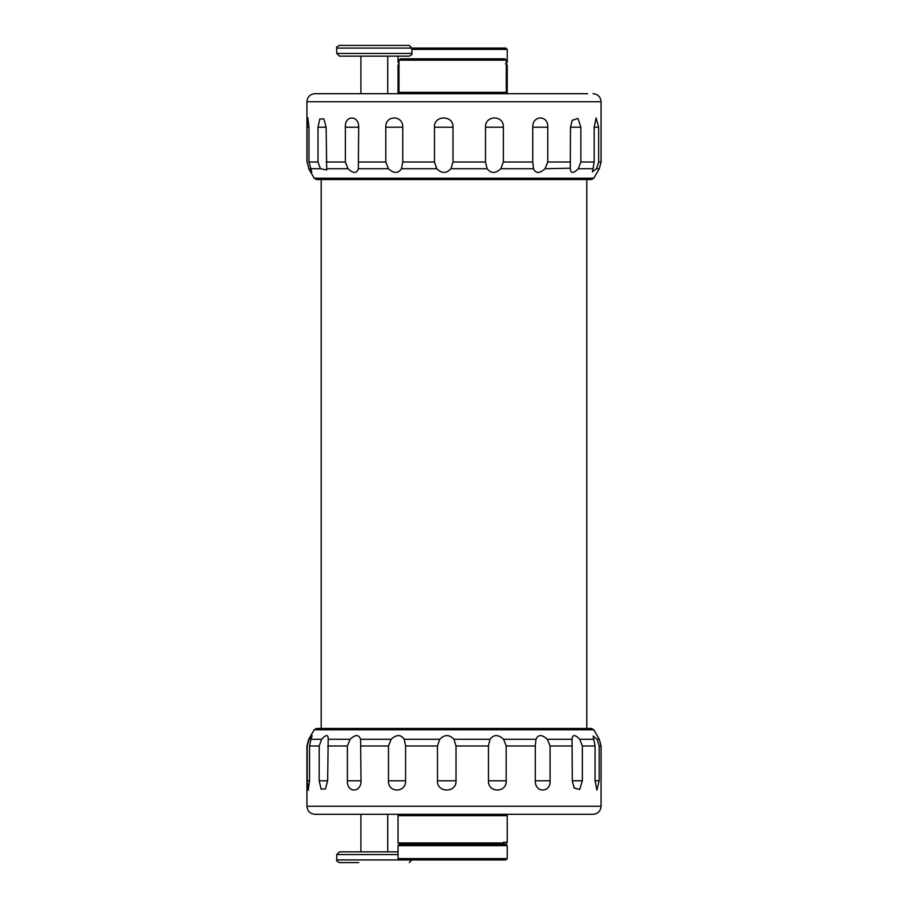<?xml version="1.0" encoding="UTF-8"?>
<svg xmlns="http://www.w3.org/2000/svg" width="908" height="908" viewBox="0 0 908 908"><rect width="100%" height="100%" fill="white"/><g stroke="black" fill="none" stroke-linecap="round" stroke-linejoin="round"><path stroke-width="1.36" d="M317.789 728.454L590.211 728.454L586.806 728.454L586.806 179.546L590.211 179.546L317.789 179.546M374.323 56.137L339.444 56.137L409.202 56.137L387.739 56.137L387.739 93.694M336.755 48.079L336.755 53.447L411.88 53.447L411.88 48.079L336.755 48.079C335.971 47.591 336.868 46.694 339.444 45.4L409.202 45.4L411.88 48.079L505.892 48.056L507.231 49.395L411.88 49.395M398.975 65.035L398.044 65.035L398.044 92.355L507.231 92.355L507.231 65.035L506.289 64.105M424.762 48.056L480.514 48.056M506.289 65.705L507.231 65.705M399.384 93.694L398.044 92.355M505.438 63.696C507.81 65.478 507.81 65.478 505.438 63.696M507.231 49.395L507.231 62.357L506.289 62.357M398.044 56.137L398.044 62.357L398.975 62.357M505.892 63.696L507.231 62.357M398.975 60.155L400.326 58.816L504.95 58.816L506.289 60.155L398.975 60.155L398.975 92.355L400.326 93.694M593.06 168.718L592.402 171.816L596.511 168.718L598.667 162.01L598.667 127.222L596.113 117.961L594.173 127.222L594.173 162.01L593.06 168.718L578.271 168.718L580.87 162.01L580.87 127.222L577.965 118.449L572.21 120.321L570.485 127.222L570.292 168.718C570.78 173.644 573.436 173.644 578.271 168.718M533.507 168.718C535.811 173.644 539.658 173.644 545.038 168.718L547.774 162.01L547.774 127.222C548.557 114.941 532.349 114.896 532.746 127.222L532.746 162.01L533.507 168.718L500.83 168.718L503.361 162.01L503.361 127.222C504.167 114.941 484.906 114.896 485.519 127.222L485.519 162.01L487.119 168.718C490.967 173.644 495.541 173.644 500.83 168.718M436.748 168.718C441.674 173.644 446.418 173.644 450.97 168.718L453.001 162.01L453.001 127.222C453.716 114.941 433.729 114.896 434.478 127.222L434.478 162.01L436.748 168.718L401.472 168.718L402.755 162.01L402.755 127.222C403.311 114.941 385.003 114.896 385.798 127.222L385.798 162.01L388.454 168.718C393.868 173.644 398.203 173.644 401.472 168.718M348.059 168.718C353.303 173.644 356.719 173.644 358.32 168.718L358.694 127.222C359.012 114.941 344.609 114.896 345.346 127.222L345.346 162.01L348.059 168.718L326.698 168.718L326.131 127.222L323.884 118.914L319.798 118.982L317.993 127.222L317.993 162.01L320.445 168.718L326.778 170.012L326.698 168.718M308.947 168.718L311.807 172.429L308.992 162.01L308.992 127.222L307.835 117.7L307.052 127.222L307.052 162.01L308.947 168.718L307.052 162.01M570.292 168.241L545.038 168.718M331.193 93.694L576.807 93.694M306.927 162.01L306.927 101.741C307.403 96.85 310.082 94.171 314.974 93.694L587.646 93.694M593.798 178.206L314.202 178.206L316.517 179.546L591.483 179.546L593.798 178.206L599.28 168.718L601.073 162.01L601.073 101.741C600.597 96.85 597.918 94.171 593.026 93.694M398.044 854.553L336.755 854.553L339.444 851.863L398.044 851.863M358.762 862.6L339.444 862.6C336.868 861.306 335.971 860.409 336.755 859.921L399.361 859.921M507.231 858.605L505.892 859.944L399.384 859.944L398.044 858.605L507.231 858.605L507.231 845.643L398.044 845.643L399.384 844.304L398.044 842.965L503.395 842.965L502.612 844.304L399.384 844.304L505.438 844.304C507.81 842.522 507.81 842.522 505.438 844.304M480.514 859.944L424.762 859.944M398.044 842.965L398.044 815.645L507.231 815.645L507.231 842.295L503.395 842.295L503.395 842.965M399.384 814.306L398.044 815.645M503.395 842.295L504.178 842.295L504.178 844.304M507.231 842.295L505.892 844.304L507.231 845.643M310.922 739.282L312.17 735.628L309.14 739.282L307.21 745.99L307.21 780.778L308.232 790.278L309.526 780.778L309.526 745.99L310.922 739.282L321.648 739.282L319.173 745.99L319.173 780.778L321.103 789.086L325.439 788.938L327.652 780.778L328.208 738.215M350.125 739.282L347.401 745.99L347.401 780.778C346.64 793.059 361.327 793.104 361.009 780.778L360.578 739.282C358.876 734.356 355.38 734.356 350.125 739.282L328.163 739.282C328.321 734.356 326.154 734.356 321.648 739.282M404.264 739.282C400.893 734.356 396.512 734.356 391.121 739.282L388.488 745.99L388.488 780.778C387.671 793.059 406.137 793.104 405.592 780.778L405.592 745.99L404.264 739.282L439.699 739.282L437.474 745.99L437.474 780.778C436.714 793.059 456.724 793.104 456.02 780.778L456.02 745.99L453.943 739.282C449.324 734.356 444.579 734.356 439.699 739.282M503.634 739.282C498.322 734.356 493.77 734.356 490.014 739.282L488.447 745.99L488.447 780.778C487.834 793.059 506.982 793.104 506.187 780.778L506.187 745.99L503.634 739.282L535.981 739.282L535.277 745.99L535.277 780.778C534.869 793.059 550.838 793.104 550.078 780.778L550.078 745.99L547.342 739.282C541.962 734.356 538.183 734.356 535.981 739.282M547.342 739.282L572.051 739.282L572.301 780.778L574.14 787.962L579.644 789.472L582.369 780.778L582.369 745.99L579.792 739.282C575.002 734.356 572.426 734.356 572.051 739.282L572.051 739.452M597.067 739.282L593.14 736.059L595.058 745.99L595.058 780.778L596.908 790.096L599.178 780.778L599.178 745.99L597.067 739.282L599.28 739.282L601.073 745.99L599.178 745.99M593.026 814.306L314.974 814.306C310.082 813.829 307.403 811.15 306.927 806.259L601.073 806.259C600.597 811.15 597.918 813.829 593.026 814.306M314.202 729.794L593.798 729.794L591.483 728.454L316.517 728.454L314.202 729.794L308.72 739.282L306.927 745.99L306.927 806.259M596.511 168.718L599.28 168.718M450.97 168.718L487.119 168.718M358.32 168.718L388.454 168.718M310.434 168.718L320.445 168.718M306.927 101.741L601.073 101.741M308.992 162.01L317.993 162.01M326.131 162.01L345.346 162.01M358.694 162.01L385.798 162.01M402.755 162.01L434.478 162.01M453.001 162.01L485.519 162.01M503.361 162.01L532.746 162.01M547.774 162.01L570.485 162.01M580.87 162.01L594.173 162.01M598.667 162.01L601.073 162.01M598.667 127.222L594.173 127.222M580.87 127.222L570.485 127.222M547.774 127.222L532.746 127.222M503.361 127.222L485.519 127.222M453.001 127.222L434.478 127.222M402.755 127.222L385.798 127.222M358.694 127.222L345.346 127.222M326.131 127.222L317.993 127.222M308.992 127.222L307.052 127.222M391.121 739.282L360.578 739.282M490.014 739.282L453.943 739.282M593.889 739.282L579.792 739.282M488.447 745.99L456.02 745.99M437.474 745.99L405.592 745.99M595.058 745.99L582.369 745.99M572.301 745.99L550.078 745.99M535.277 745.99L506.187 745.99M388.488 745.99L361.009 745.99M347.401 745.99L327.652 745.99M319.173 745.99L309.526 745.99M488.447 780.778L506.187 780.778M535.277 780.778L550.078 780.778M572.301 780.778L582.369 780.778M595.058 780.778L599.178 780.778M307.21 780.778L309.526 780.778M319.173 780.778L327.652 780.778M347.401 780.778L361.009 780.778M388.488 780.778L405.592 780.778M437.474 780.778L456.02 780.778M321.194 728.454L321.194 179.546M360.907 93.694L360.907 56.137M411.88 53.447C412.425 54.276 411.528 55.161 409.202 56.137M336.755 53.447L339.444 56.137M398.975 64.105L398.044 65.035M505.892 93.694L507.231 92.355M398.975 63.299L398.044 62.357M506.289 60.155L506.289 92.355L504.95 93.694M314.202 178.206L308.72 168.718M336.755 854.553L336.755 859.921M360.907 814.306L360.907 851.863M387.739 814.306L387.739 851.863M411.88 859.921L409.202 862.6M505.892 814.306L507.231 815.645M398.044 858.605L398.044 845.643M506.289 844.701L506.289 843.895M398.975 844.701L398.975 843.895M593.798 729.794L599.28 739.282M601.073 745.99L601.073 806.259"/></g></svg>
